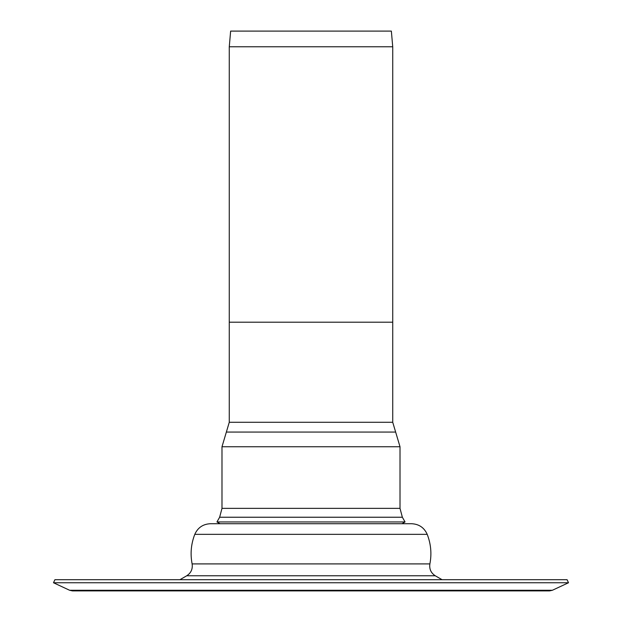 <?xml version="1.0" encoding="UTF-8"?>
<svg xmlns="http://www.w3.org/2000/svg" width="622" height="622" viewBox="0 0 622 622"><rect width="100%" height="100%" fill="white"/><g stroke="black" fill="none" stroke-linecap="round" stroke-linejoin="round"><path stroke-width="0.93" d="M392.731 422.276L229.269 422.276L229.269 322.196L392.731 322.196L392.731 422.276L400.008 446.744L400.008 508.361L221.992 508.361L219.644 517.232L402.356 517.232L405.046 521.951L401.936 523.724M392.731 46.774L391.362 31.1L230.638 31.1L229.269 46.774L392.731 46.774L392.731 322.196L229.269 322.196L229.269 46.774M93.393 590.9L109.472 590.9M496.449 590.9L528.607 590.9M427.213 534.345L194.787 534.345C197.819 527.611 203.029 524.074 210.407 523.724L411.593 523.724C418.971 524.074 424.181 527.611 427.213 534.345C430.937 543.947 431.831 553.798 429.888 563.905C429.157 569.013 430.953 572.971 435.276 575.778L442.071 579.704M311 590.9L72.463 590.9L549.537 590.9L552.375 590.27L568.508 582.752L53.492 582.752L69.625 590.27L552.375 590.27M53.492 582.752L54.915 579.704L567.085 579.704L568.508 582.752M435.276 575.778L186.724 575.778L179.929 579.704M219.644 517.232L216.954 521.951L405.046 521.951M186.724 575.778C191.047 572.971 192.843 569.013 192.112 563.905L429.888 563.905M221.992 508.361L221.992 446.744L400.008 446.744M229.269 422.276L226.361 432.065L395.639 432.065M69.625 590.27L72.463 590.9M194.787 534.345C191.063 543.947 190.169 553.798 192.112 563.905M400.008 508.361L402.356 517.232M220.064 523.724L216.954 521.951M226.361 432.065L221.992 446.744"/></g></svg>
